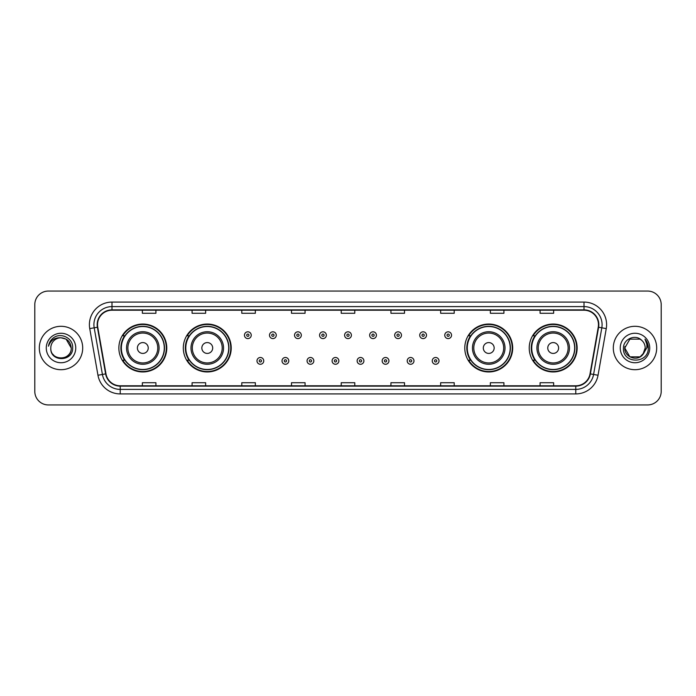 <?xml version="1.0" encoding="UTF-8"?>
<svg xmlns="http://www.w3.org/2000/svg" width="696" height="696" viewBox="0 0 696 696"><rect width="100%" height="100%" fill="white"/><g stroke="black" fill="none" stroke-linecap="round" stroke-linejoin="round"><path stroke-width="1.04" d="M529.23 348A23.951 23.951 0 0 0 553.181 371.951A23.951 23.951 0 0 0 577.141 348A23.951 23.951 0 0 0 553.181 324.049A23.951 23.951 0 0 0 529.23 348M464.78 348A23.951 23.951 0 0 0 488.74 371.951A23.951 23.951 0 0 0 512.691 348A23.951 23.951 0 0 0 488.74 324.049A23.951 23.951 0 0 0 464.78 348M183.309 348A23.951 23.951 0 0 0 207.26 371.951A23.951 23.951 0 0 0 231.22 348A23.951 23.951 0 0 0 207.26 324.049A23.951 23.951 0 0 0 183.309 348M118.859 348A23.951 23.951 0 0 0 142.819 371.951A23.951 23.951 0 0 0 166.77 348A23.951 23.951 0 0 0 142.819 324.049A23.951 23.951 0 0 0 118.859 348M124.61 360.206A21.915 21.915 0 0 1 124.61 335.794M189.051 360.206A21.915 21.915 0 0 1 189.051 335.794M470.531 360.206A21.915 21.915 0 0 1 470.531 335.794M534.972 360.206A21.915 21.915 0 0 1 534.972 335.794M34.8 304.613L34.8 391.387A13.555 13.555 0 0 0 48.355 404.941L647.645 404.941A13.555 13.555 0 0 0 661.2 391.387L661.2 304.613A13.555 13.555 0 0 0 647.645 291.058L48.355 291.058A13.555 13.555 0 0 0 34.8 304.613L34.8 391.387M39.315 348A21.698 21.698 0 0 0 61.013 369.698A21.698 21.698 0 0 0 82.702 348A21.698 21.698 0 0 0 61.013 326.302A21.698 21.698 0 0 0 39.315 348A21.698 21.698 0 0 0 61.013 369.698A21.698 21.698 0 0 0 82.702 348A21.698 21.698 0 0 0 61.013 326.302A21.698 21.698 0 0 0 39.315 348M613.298 348A21.698 21.698 0 0 0 634.987 369.698A21.698 21.698 0 0 0 656.685 348A21.698 21.698 0 0 0 634.987 326.302A21.698 21.698 0 0 0 613.298 348A21.698 21.698 0 0 0 634.987 369.698A21.698 21.698 0 0 0 656.685 348A21.698 21.698 0 0 0 634.987 326.302A21.698 21.698 0 0 0 613.298 348M97.527 324.675A14.459 14.459 0 0 1 111.995 310.216L584.005 310.216A14.459 14.459 0 0 1 598.247 327.19L590.025 373.83A14.459 14.459 0 0 1 575.783 385.784L120.217 385.784A14.459 14.459 0 0 1 105.975 373.83L97.753 327.19A14.459 14.459 0 0 1 97.527 324.675M97.17 324.675A14.825 14.825 0 0 0 97.397 327.25L105.618 373.891A14.825 14.825 0 0 0 120.217 386.141L575.783 386.141A14.825 14.825 0 0 0 590.382 373.891L598.603 327.25A14.825 14.825 0 0 0 584.005 309.859L111.995 309.859A14.825 14.825 0 0 0 97.17 324.675M89.741 328.608A22.594 22.594 0 0 1 111.995 302.081L584.005 302.081A22.594 22.594 0 0 1 606.26 328.608L598.038 375.248A22.594 22.594 0 0 1 575.783 393.919L120.217 393.919A22.594 22.594 0 0 1 97.962 375.248L89.741 328.608L94.186 327.816A18.079 18.079 0 0 1 111.995 306.605L584.005 306.605A18.079 18.079 0 0 1 601.814 327.816L593.584 374.457A18.079 18.079 0 0 1 575.783 389.395L120.217 389.395A18.079 18.079 0 0 1 102.416 374.457L94.186 327.816A18.079 18.079 0 0 1 93.916 324.675M647.645 291.058L48.355 291.058M48.355 404.941L647.645 404.941M661.2 391.387L661.2 304.613M590.382 373.891L593.584 374.457L601.814 327.816L606.26 328.608M341.223 310.216L341.223 313.278L354.777 313.278L354.777 310.216M291.502 310.216L291.502 313.278L305.065 313.278L305.065 310.216M241.79 310.216L241.79 313.278L255.354 313.278L255.354 310.216M192.079 310.216L192.079 313.278L205.633 313.278L205.633 310.216M142.367 310.216L142.367 313.278L155.921 313.278L155.921 310.216M390.935 310.216L390.935 313.278L404.498 313.278L404.498 310.216M440.646 310.216L440.646 313.278L454.21 313.278L454.21 310.216M490.367 310.216L490.367 313.278L503.921 313.278L503.921 310.216M540.079 310.216L540.079 313.278L553.633 313.278L553.633 310.216M354.777 385.784L354.777 382.722L341.223 382.722L341.223 385.784M305.065 385.784L305.065 382.722L291.502 382.722L291.502 385.784M255.354 385.784L255.354 382.722L241.79 382.722L241.79 385.784M205.633 385.784L205.633 382.722L192.079 382.722L192.079 385.784M155.921 385.784L155.921 382.722L142.367 382.722L142.367 385.784M404.498 385.784L404.498 382.722L390.935 382.722L390.935 385.784M454.21 385.784L454.21 382.722L440.646 382.722L440.646 385.784M503.921 385.784L503.921 382.722L490.367 382.722L490.367 385.784M553.633 385.784L553.633 382.722L540.079 382.722L540.079 385.784M50.799 348A10.214 10.214 0 0 1 61.013 337.786C67.216 338.387 70.627 341.797 71.227 348L66.12 339.152L61.013 337.786L66.12 339.152L71.227 348L66.12 339.152L61.013 337.786L66.12 339.152L71.227 348L66.12 339.152L61.013 337.786L66.12 339.152L71.227 348C71.853 361.18 50.173 361.18 50.799 348C49.842 362.277 73.123 361.946 72.662 348C73.454 338.23 60.761 331.896 53.244 337.995C50.59 340.126 48.998 342.858 48.476 346.208C50.582 340.214 54.758 337.412 61.013 337.786L66.12 339.152L71.227 348C71.853 361.18 50.173 361.18 50.799 348C50.173 361.18 71.853 361.18 71.227 348C71.766 357.318 58.351 361.937 53.027 354.377M46.275 348A14.738 14.738 0 0 0 61.013 362.738A14.738 14.738 0 0 0 75.751 348A14.738 14.738 0 0 0 61.013 333.262A14.738 14.738 0 0 0 46.275 348M148.239 348A5.42 5.42 0 0 0 142.819 342.58A5.42 5.42 0 0 0 137.39 348A5.42 5.42 0 0 0 142.819 353.42A5.42 5.42 0 0 0 148.239 348M159.088 348A16.269 16.269 0 0 0 142.819 331.731A16.269 16.269 0 0 0 126.541 348A16.269 16.269 0 0 0 142.819 364.269A16.269 16.269 0 0 0 159.088 348A16.269 16.269 0 0 1 142.819 364.269A16.269 16.269 0 0 1 126.541 348M164.282 348A21.472 21.472 0 0 0 142.819 326.528A21.472 21.472 0 0 0 121.348 348A21.472 21.472 0 0 0 142.819 369.472A21.472 21.472 0 0 0 164.282 348M166.318 348A23.499 23.499 0 0 1 122.731 360.206L124.906 360.206A21.672 21.672 0 0 0 164.482 348.052A21.672 21.672 0 0 0 124.906 335.794L122.731 335.794A23.499 23.499 0 0 1 166.318 348M212.689 348A5.42 5.42 0 0 0 207.26 342.58A5.42 5.42 0 0 0 201.84 348A5.42 5.42 0 0 0 207.26 353.42A5.42 5.42 0 0 0 212.689 348M223.538 348A16.269 16.269 0 0 0 207.26 331.731A16.269 16.269 0 0 0 190.991 348A16.269 16.269 0 0 0 207.26 364.269A16.269 16.269 0 0 0 223.538 348A16.269 16.269 0 0 1 207.26 364.269A16.269 16.269 0 0 1 190.991 348M228.732 348A21.472 21.472 0 0 0 207.26 326.528A21.472 21.472 0 0 0 185.797 348A21.472 21.472 0 0 0 207.26 369.472A21.472 21.472 0 0 0 228.732 348M230.768 348A23.499 23.499 0 0 1 187.18 360.206L189.356 360.206A21.672 21.672 0 0 0 228.932 348.052A21.672 21.672 0 0 0 189.356 335.794L187.18 335.794A23.499 23.499 0 0 1 230.768 348M494.16 348A5.42 5.42 0 0 0 488.74 342.58A5.42 5.42 0 0 0 483.311 348A5.42 5.42 0 0 0 488.74 353.42A5.42 5.42 0 0 0 494.16 348M505.009 348A16.269 16.269 0 0 0 488.74 331.731A16.269 16.269 0 0 0 472.462 348A16.269 16.269 0 0 0 488.74 364.269A16.269 16.269 0 0 0 505.009 348A16.269 16.269 0 0 1 488.74 364.269A16.269 16.269 0 0 1 472.462 348M510.203 348A21.472 21.472 0 0 0 488.74 326.528A21.472 21.472 0 0 0 467.268 348A21.472 21.472 0 0 0 488.74 369.472A21.472 21.472 0 0 0 510.203 348M512.239 348A23.499 23.499 0 0 1 468.652 360.206L470.827 360.206A21.672 21.672 0 0 0 510.403 348.052A21.672 21.672 0 0 0 470.827 335.794L468.652 335.794A23.499 23.499 0 0 1 512.239 348M558.61 348A5.42 5.42 0 0 0 553.181 342.58A5.42 5.42 0 0 0 547.761 348A5.42 5.42 0 0 0 553.181 353.42A5.42 5.42 0 0 0 558.61 348M569.458 348A16.269 16.269 0 0 0 553.181 331.731A16.269 16.269 0 0 0 536.912 348A16.269 16.269 0 0 0 553.181 364.269A16.269 16.269 0 0 0 569.458 348A16.269 16.269 0 0 1 553.181 364.269A16.269 16.269 0 0 1 536.912 348M574.652 348A21.472 21.472 0 0 0 553.181 326.528A21.472 21.472 0 0 0 531.718 348A21.472 21.472 0 0 0 553.181 369.472A21.472 21.472 0 0 0 574.652 348M576.688 348A23.499 23.499 0 0 1 533.101 360.206L535.276 360.206A21.672 21.672 0 0 0 574.852 348.052A21.672 21.672 0 0 0 535.276 335.794L533.101 335.794A23.499 23.499 0 0 1 576.688 348M640.094 356.848A10.214 10.214 0 0 0 645.201 348C645.149 344.92 643.974 342.345 641.677 340.283C635.396 333.706 623.338 339.126 623.451 348C622.302 363.773 647.872 364.182 648.289 348.766L648.307 348C648.272 344.65 647.158 341.71 644.966 339.17C646.636 341.91 647.219 344.851 646.723 348L642.887 354.473L645.201 348M629.88 356.848L640.094 356.848L642.765 354.621L640.094 356.848L629.88 356.848L624.773 348L629.88 356.848L640.094 356.848L644.061 352.689L640.094 356.848L629.88 356.848L624.773 348L629.88 339.152L640.094 339.152L641.677 340.283L640.094 339.152L629.88 339.152L624.773 348L629.88 339.152L640.094 339.152L641.677 340.283L640.094 339.152L629.88 339.152L624.773 348L624.886 346.486M642.765 354.621L640.094 356.848L629.88 356.848L624.773 348L629.88 356.848L640.094 356.848L642.765 354.621L640.285 356.735M644.061 352.689L640.094 356.848L629.88 356.848L624.773 348L629.88 356.848L640.094 356.848L642.834 354.542M624.773 348C624.251 357.057 637.058 361.833 642.608 354.803L642.887 354.473M620.249 348A14.738 14.738 0 0 0 634.987 362.738A14.738 14.738 0 0 0 649.725 348A14.738 14.738 0 0 0 634.987 333.262A14.738 14.738 0 0 0 620.249 348M645.062 339.283L648.307 348.383M251.239 335.211A3.393 3.393 0 0 1 247.846 338.595A3.393 3.393 0 0 1 244.461 335.211A3.393 3.393 0 0 1 247.846 331.818A3.393 3.393 0 0 1 251.239 335.211A3.393 3.393 0 0 0 247.846 331.818A3.393 3.393 0 0 0 244.461 335.211M276.277 335.211A3.393 3.393 0 0 1 272.884 338.595A3.393 3.393 0 0 1 269.5 335.211A3.393 3.393 0 0 1 272.884 331.818A3.393 3.393 0 0 1 276.277 335.211A3.393 3.393 0 0 0 272.884 331.818A3.393 3.393 0 0 0 269.5 335.211M301.316 335.211A3.393 3.393 0 0 1 297.923 338.595A3.393 3.393 0 0 1 294.538 335.211A3.393 3.393 0 0 1 297.923 331.818A3.393 3.393 0 0 1 301.316 335.211A3.393 3.393 0 0 0 297.923 331.818A3.393 3.393 0 0 0 294.538 335.211M326.354 335.211A3.393 3.393 0 0 1 322.961 338.595A3.393 3.393 0 0 1 319.568 335.211A3.393 3.393 0 0 1 322.961 331.818A3.393 3.393 0 0 1 326.354 335.211A3.393 3.393 0 0 0 322.961 331.818A3.393 3.393 0 0 0 319.568 335.211M351.393 335.211A3.393 3.393 0 0 1 348 338.595A3.393 3.393 0 0 1 344.607 335.211A3.393 3.393 0 0 1 348 331.818A3.393 3.393 0 0 1 351.393 335.211A3.393 3.393 0 0 0 348 331.818A3.393 3.393 0 0 0 344.607 335.211M376.432 335.211A3.393 3.393 0 0 1 373.039 338.595A3.393 3.393 0 0 1 369.646 335.211A3.393 3.393 0 0 1 373.039 331.818A3.393 3.393 0 0 1 376.432 335.211A3.393 3.393 0 0 0 373.039 331.818A3.393 3.393 0 0 0 369.646 335.211M401.462 335.211A3.393 3.393 0 0 1 398.077 338.595A3.393 3.393 0 0 1 394.684 335.211A3.393 3.393 0 0 1 398.077 331.818A3.393 3.393 0 0 1 401.462 335.211A3.393 3.393 0 0 0 398.077 331.818A3.393 3.393 0 0 0 394.684 335.211M426.5 335.211A3.393 3.393 0 0 1 423.116 338.595A3.393 3.393 0 0 1 419.723 335.211A3.393 3.393 0 0 1 423.116 331.818A3.393 3.393 0 0 1 426.5 335.211A3.393 3.393 0 0 0 423.116 331.818A3.393 3.393 0 0 0 419.723 335.211M451.539 335.211A3.393 3.393 0 0 1 448.154 338.595A3.393 3.393 0 0 1 444.761 335.211A3.393 3.393 0 0 1 448.154 331.818A3.393 3.393 0 0 1 451.539 335.211A3.393 3.393 0 0 0 448.154 331.818A3.393 3.393 0 0 0 444.761 335.211M256.981 360.885A3.393 3.393 0 0 1 260.365 357.492A3.393 3.393 0 0 1 263.758 360.885A3.393 3.393 0 0 1 260.365 364.269A3.393 3.393 0 0 1 256.981 360.885A3.393 3.393 0 0 0 260.365 364.269A3.393 3.393 0 0 0 263.758 360.885M282.019 360.885A3.393 3.393 0 0 1 285.404 357.492A3.393 3.393 0 0 1 288.796 360.885A3.393 3.393 0 0 1 285.404 364.269A3.393 3.393 0 0 1 282.019 360.885A3.393 3.393 0 0 0 285.404 364.269A3.393 3.393 0 0 0 288.796 360.885M307.058 360.885A3.393 3.393 0 0 1 310.442 357.492A3.393 3.393 0 0 1 313.835 360.885A3.393 3.393 0 0 1 310.442 364.269A3.393 3.393 0 0 1 307.058 360.885A3.393 3.393 0 0 0 310.442 364.269A3.393 3.393 0 0 0 313.835 360.885M332.088 360.885A3.393 3.393 0 0 1 335.481 357.492A3.393 3.393 0 0 1 338.874 360.885A3.393 3.393 0 0 1 335.481 364.269A3.393 3.393 0 0 1 332.088 360.885A3.393 3.393 0 0 0 335.481 364.269A3.393 3.393 0 0 0 338.874 360.885M357.126 360.885A3.393 3.393 0 0 1 360.519 357.492A3.393 3.393 0 0 1 363.912 360.885A3.393 3.393 0 0 1 360.519 364.269A3.393 3.393 0 0 1 357.126 360.885A3.393 3.393 0 0 0 360.519 364.269A3.393 3.393 0 0 0 363.912 360.885M382.165 360.885A3.393 3.393 0 0 1 385.558 357.492A3.393 3.393 0 0 1 388.942 360.885A3.393 3.393 0 0 1 385.558 364.269A3.393 3.393 0 0 1 382.165 360.885A3.393 3.393 0 0 0 385.558 364.269A3.393 3.393 0 0 0 388.942 360.885M407.204 360.885A3.393 3.393 0 0 1 410.596 357.492A3.393 3.393 0 0 1 413.981 360.885A3.393 3.393 0 0 1 410.596 364.269A3.393 3.393 0 0 1 407.204 360.885A3.393 3.393 0 0 0 410.596 364.269A3.393 3.393 0 0 0 413.981 360.885M432.242 360.885A3.393 3.393 0 0 1 435.635 357.492A3.393 3.393 0 0 1 439.019 360.885A3.393 3.393 0 0 1 435.635 364.269A3.393 3.393 0 0 1 432.242 360.885A3.393 3.393 0 0 0 435.635 364.269A3.393 3.393 0 0 0 439.019 360.885M584.005 302.081L584.005 309.859M94.186 327.816L97.397 327.25M120.217 393.919L120.217 386.141M575.783 386.141L575.783 393.919M97.962 375.248L105.618 373.891M598.603 327.25L601.814 327.816M111.995 302.081L111.995 309.859M593.584 374.457L598.038 375.248M157.766 348A14.947 14.947 0 0 0 142.819 333.053A14.947 14.947 0 0 0 127.873 348A14.947 14.947 0 0 0 142.819 362.947A14.947 14.947 0 0 0 157.766 348M222.207 348A14.947 14.947 0 0 0 207.26 333.053A14.947 14.947 0 0 0 192.314 348A14.947 14.947 0 0 0 207.26 362.947A14.947 14.947 0 0 0 222.207 348M503.687 348A14.947 14.947 0 0 0 488.74 333.053A14.947 14.947 0 0 0 473.793 348A14.947 14.947 0 0 0 488.74 362.947A14.947 14.947 0 0 0 503.687 348M568.127 348A14.947 14.947 0 0 0 553.181 333.053A14.947 14.947 0 0 0 538.234 348A14.947 14.947 0 0 0 553.181 362.947A14.947 14.947 0 0 0 568.127 348M246.715 335.211A1.131 1.131 0 0 0 247.846 336.342A1.131 1.131 0 0 0 248.977 335.211A1.131 1.131 0 0 0 247.846 334.08A1.131 1.131 0 0 0 246.715 335.211M271.753 335.211A1.131 1.131 0 0 0 272.884 336.342A1.131 1.131 0 0 0 274.015 335.211A1.131 1.131 0 0 0 272.884 334.08A1.131 1.131 0 0 0 271.753 335.211M296.792 335.211A1.131 1.131 0 0 0 297.923 336.342A1.131 1.131 0 0 0 299.054 335.211A1.131 1.131 0 0 0 297.923 334.08A1.131 1.131 0 0 0 296.792 335.211M321.83 335.211A1.131 1.131 0 0 0 322.961 336.342A1.131 1.131 0 0 0 324.092 335.211A1.131 1.131 0 0 0 322.961 334.08A1.131 1.131 0 0 0 321.83 335.211M346.869 335.211A1.131 1.131 0 0 0 348 336.342A1.131 1.131 0 0 0 349.131 335.211A1.131 1.131 0 0 0 348 334.08A1.131 1.131 0 0 0 346.869 335.211M371.908 335.211A1.131 1.131 0 0 0 373.039 336.342A1.131 1.131 0 0 0 374.17 335.211A1.131 1.131 0 0 0 373.039 334.08A1.131 1.131 0 0 0 371.908 335.211M396.946 335.211A1.131 1.131 0 0 0 398.077 336.342A1.131 1.131 0 0 0 399.208 335.211A1.131 1.131 0 0 0 398.077 334.08A1.131 1.131 0 0 0 396.946 335.211M421.985 335.211A1.131 1.131 0 0 0 423.116 336.342A1.131 1.131 0 0 0 424.247 335.211A1.131 1.131 0 0 0 423.116 334.08A1.131 1.131 0 0 0 421.985 335.211M447.023 335.211A1.131 1.131 0 0 0 448.154 336.342A1.131 1.131 0 0 0 449.285 335.211A1.131 1.131 0 0 0 448.154 334.08A1.131 1.131 0 0 0 447.023 335.211M261.496 360.885A1.131 1.131 0 0 0 260.365 359.754A1.131 1.131 0 0 0 259.234 360.885A1.131 1.131 0 0 0 260.365 362.007A1.131 1.131 0 0 0 261.496 360.885M286.535 360.885A1.131 1.131 0 0 0 285.404 359.754A1.131 1.131 0 0 0 284.272 360.885A1.131 1.131 0 0 0 285.404 362.007A1.131 1.131 0 0 0 286.535 360.885M311.573 360.885A1.131 1.131 0 0 0 310.442 359.754A1.131 1.131 0 0 0 309.311 360.885A1.131 1.131 0 0 0 310.442 362.007A1.131 1.131 0 0 0 311.573 360.885M336.612 360.885A1.131 1.131 0 0 0 335.481 359.754A1.131 1.131 0 0 0 334.35 360.885A1.131 1.131 0 0 0 335.481 362.007A1.131 1.131 0 0 0 336.612 360.885M361.65 360.885A1.131 1.131 0 0 0 360.519 359.754A1.131 1.131 0 0 0 359.388 360.885A1.131 1.131 0 0 0 360.519 362.007A1.131 1.131 0 0 0 361.65 360.885M386.689 360.885A1.131 1.131 0 0 0 385.558 359.754A1.131 1.131 0 0 0 384.427 360.885A1.131 1.131 0 0 0 385.558 362.007A1.131 1.131 0 0 0 386.689 360.885M411.728 360.885A1.131 1.131 0 0 0 410.596 359.754A1.131 1.131 0 0 0 409.465 360.885A1.131 1.131 0 0 0 410.596 362.007A1.131 1.131 0 0 0 411.728 360.885M436.766 360.885A1.131 1.131 0 0 0 435.635 359.754A1.131 1.131 0 0 0 434.504 360.885A1.131 1.131 0 0 0 435.635 362.007A1.131 1.131 0 0 0 436.766 360.885"/></g></svg>
